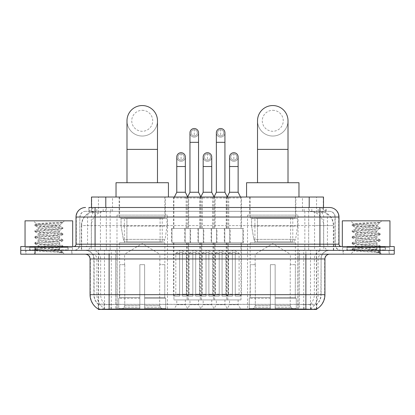 <?xml version="1.0" encoding="UTF-8"?>
<svg xmlns="http://www.w3.org/2000/svg" width="415" height="415" viewBox="0 0 415 415"><rect width="100%" height="100%" fill="white"/><g stroke="black" fill="none" stroke-linecap="round" stroke-linejoin="round"><path stroke-width="0.31" stroke-dasharray="2.08 1.56" d="M298.017 215.12L247.516 215.12L298.017 215.12L298.017 309.45L247.516 309.45L298.017 309.45M247.516 215.12L247.516 309.45M167.484 215.12L116.983 215.12L167.484 215.12L167.484 309.45L116.983 309.45L167.484 309.45M116.983 215.12L116.983 309.45M176.774 299.921L185.349 299.921L176.774 299.921L176.774 304.688L185.349 304.688L188.208 309.45L173.916 309.45L188.208 309.45M185.349 299.921L185.349 304.688L176.774 304.688L173.916 309.45M203.163 299.921L211.738 299.921L203.163 299.921L203.163 304.688L211.738 304.688L214.597 309.45L200.305 309.45L214.597 309.45M211.738 299.921L211.738 304.688L203.163 304.688L200.305 309.45M229.557 299.921L238.132 299.921L229.557 299.921L229.557 304.688L238.132 304.688L240.991 309.45L226.699 309.45L240.991 309.45M238.132 299.921L238.132 304.688L229.557 304.688L226.699 309.45M189.966 299.921L198.541 299.921L189.966 299.921L189.966 304.688L198.541 304.688L201.4 309.45L187.108 309.45L201.4 309.45M198.541 299.921L198.541 304.688L189.966 304.688L187.108 309.45M216.36 299.921L224.935 299.921L216.36 299.921L216.36 304.688L224.935 304.688L227.794 309.45L213.502 309.45L227.794 309.45M224.935 299.921L224.935 304.688L216.36 304.688L213.502 309.45M241.468 197.021L226.222 197.021L241.468 197.021L241.468 228.463L226.222 228.463L241.468 228.463M226.222 197.021L226.222 228.463M215.074 197.021L199.828 197.021L215.074 197.021L215.074 228.463L199.828 228.463L215.074 228.463M199.828 197.021L199.828 228.463M188.68 197.021L173.439 197.021L188.68 197.021L188.68 228.463L173.439 228.463L188.68 228.463M173.439 197.021L173.439 228.463M228.758 197.021L212.542 197.021L228.758 197.021L228.758 228.463L212.542 228.463L228.758 228.463M212.542 197.021L212.542 228.463M202.364 197.021L186.148 197.021L202.364 197.021L202.364 228.463L186.148 228.463L202.364 228.463M186.148 197.021L186.148 228.463M190.589 228.463L171.53 228.463L190.589 228.463L190.589 242.754L171.53 242.754L190.589 242.754M171.53 228.463L171.53 242.754M216.983 228.463L197.924 228.463L216.983 228.463L216.983 242.754L197.924 242.754L216.983 242.754M197.924 228.463L197.924 242.754M243.372 228.463L224.318 228.463L243.372 228.463L243.372 242.754L224.318 242.754L243.372 242.754M224.318 228.463L224.318 242.754M203.786 228.463L184.727 228.463L203.786 228.463L203.786 242.754L184.727 242.754L203.786 242.754M184.727 228.463L184.727 242.754M230.175 228.463L211.121 228.463L230.175 228.463L230.175 242.754L211.121 242.754L230.175 242.754M211.121 228.463L211.121 242.754M240.991 242.754L226.699 242.754L240.991 242.754L240.991 299.921L226.699 299.921L240.991 299.921M226.699 242.754L226.699 299.921M214.597 242.754L200.305 242.754L214.597 242.754L214.597 299.921L200.305 299.921L214.597 299.921M200.305 242.754L200.305 299.921M188.208 242.754L173.916 242.754L188.208 242.754L188.208 299.921L173.916 299.921L188.208 299.921M173.916 242.754L173.916 299.921M227.794 242.754L213.502 242.754L227.794 242.754L227.794 299.921L213.502 299.921L227.794 299.921M213.502 242.754L213.502 299.921M201.4 242.754L187.108 242.754L201.4 242.754L201.4 299.921L187.108 299.921L201.4 299.921M187.108 242.754L187.108 299.921M318.974 211.313L314.337 211.313L321.454 211.484C323.244 212.018 323.856 212.361 323.28 212.506L316.557 212.506L312.728 211.686L304.843 211.334L110.157 211.334L102.272 211.686L98.443 212.506L91.72 212.506L91.502 207.5M323.498 197.021L91.502 197.021M320.639 211.37A14.292 14.292 0 0 1 333.644 225.604L333.644 250.375L81.356 250.375L333.644 250.375M91.502 212.413L94.361 211.37L100.663 211.313L96.026 211.313M94.361 211.37A14.292 14.292 0 0 0 81.356 225.604L81.646 225.604L81.646 250.375M316.598 309.45L98.402 309.45M98.402 309.113L98.402 250.375L316.598 250.375L98.402 250.375M165.336 197.021L119.126 197.021L165.336 197.021L165.336 215.12L119.126 215.12L165.336 215.12M119.126 197.021L119.126 215.12M295.874 197.021L249.664 197.021L295.874 197.021L295.874 215.12L249.664 215.12L295.874 215.12M249.664 197.021L249.664 215.12M323.498 207.5L323.28 212.506L323.28 197.021M100.663 211.313L314.337 211.313M71.961 250.375L25.751 250.375L71.961 250.375L71.961 254.188L25.751 254.188L71.961 254.188M25.751 250.375L25.751 254.188M389.249 250.375L343.039 250.375L389.249 250.375L389.249 254.188L343.039 254.188L389.249 254.188M343.039 250.375L343.039 254.188M72.438 247.516L25.274 247.516L72.438 247.516L72.438 250.375L25.274 250.375L72.438 250.375M25.274 247.516L25.274 250.375M389.727 247.516L342.562 247.516L389.727 247.516L389.727 250.375L342.562 250.375L389.727 250.375M342.562 247.516L342.562 250.375M109.124 304.392L305.876 304.392C311.841 305.098 315.447 305.098 316.692 304.392A12.865 12.865 0 0 0 321.122 294.681L115.676 294.681L115.676 309.019C110.208 309.305 106.531 309.242 104.637 308.827L98.163 308.879L98.308 304.392C99.543 305.098 103.148 305.098 109.124 304.392L109.124 258.95L93.878 258.95L324.935 258.95M324.935 294.681L324.644 294.681A16.673 16.418 90 0 1 316.837 308.879L310.363 308.827C308.485 309.242 304.802 309.305 299.324 309.019L299.324 294.681L90.356 294.681A16.673 16.418 -90 0 0 98.163 308.879L98.308 309.066M316.837 308.879L316.837 304.117A12.865 12.668 90 0 0 320.888 294.681L321.122 258.95A8.575 8.575 0 0 1 329.697 250.375L85.303 250.375L329.697 250.375M98.308 304.392A12.865 12.865 0 0 1 93.878 294.681L93.878 258.95C93.37 253.741 90.511 250.883 85.303 250.375M305.876 254.188L85.303 254.188L305.876 254.188M346.847 250.375L385.436 250.375L346.847 250.375L346.847 247.516L385.436 247.516L346.847 247.516M385.436 250.375L385.436 247.516M29.564 250.375L68.153 250.375L29.564 250.375L29.564 247.516L68.153 247.516L29.564 247.516M68.153 250.375L68.153 247.516M379.958 254.188L20.75 254.188L20.75 250.375L394.25 250.375L394.25 254.188L379.958 254.188L379.958 250.375L394.25 250.375M299.324 309.019L115.676 309.019M316.837 304.117L310.363 304.039C308.485 304.651 304.807 304.745 299.324 304.32L115.676 304.32C110.203 304.745 106.525 304.651 104.637 304.039L98.163 304.117A12.865 12.668 -90 0 1 94.112 294.681L321.122 294.681L321.122 258.95L109.124 258.95L109.124 250.375M95.071 207.5L319.929 207.5M88.877 211.313L326.123 211.313L88.877 211.313L88.877 207.5L96.944 207.5A9.529 9.384 -90 0 0 87.56 217.029L87.56 244.181L76.012 244.181M329.458 211.313L85.542 211.313L329.458 211.313A5.717 5.717 0 0 1 335.175 217.029L335.175 244.181L87.56 244.181A2.381 2.345 90 0 1 85.215 246.567L341.369 246.567L85.215 246.567M76.012 217.029L335.175 217.029L79.825 217.029L79.825 244.181A6.194 6.194 0 0 1 73.631 250.375L341.369 250.375L73.631 250.375M385.198 246.567L347.085 246.567L385.198 246.567L385.198 250.375L347.085 250.375L385.198 250.375M347.085 246.567L347.085 250.375M67.915 246.567L29.802 246.567L67.915 246.567L67.915 250.375L29.802 250.375L67.915 250.375M29.802 246.567L29.802 250.375M35.042 254.188L35.042 250.375L20.75 250.375L20.75 246.567L394.25 246.567M35.042 246.567L35.042 250.375L379.958 250.375L379.958 246.567M326.123 211.313L326.123 207.5L89.095 207.5L89.095 211.313M308.677 207.5L308.677 217.029L338.697 217.029A9.529 9.384 90 0 0 329.313 207.5L96.944 207.5M25.989 250.375L71.728 250.375L25.989 250.375L25.989 254.188L71.728 254.188L25.989 254.188M71.728 250.375L71.728 254.188M68.392 250.375L29.325 250.375L68.392 250.375A0.477 0.477 0 0 1 67.915 249.897L29.802 249.897L67.915 249.897L67.915 247.039A0.477 0.477 0 0 1 68.392 246.567L29.325 246.567L68.392 246.567M29.325 250.375A0.477 0.477 0 0 0 29.802 249.897L29.802 247.039A0.477 0.477 0 0 0 29.325 246.567M72.677 246.567L25.04 246.567L72.677 246.567M55.911 249.425C49.302 249.903 36.582 250.38 36.702 250.81C35.493 251.49 62.442 252.107 62.878 252.699L55.88 251.739L41.837 250.733L34.819 249.726L36.696 249.218L55.88 247.708L62.81 246.801L59.625 248.59L59.625 249.425L55.911 249.425L59.625 248.59C60.284 247.584 37.433 246.572 38.092 245.566C37.433 244.56 60.284 243.548 59.625 242.542C60.284 241.535 37.433 240.524 38.092 239.512C37.433 238.506 60.284 237.494 59.625 236.488C60.284 235.481 37.433 234.47 38.092 233.463C37.433 232.457 60.284 231.446 59.625 230.439L59.625 231.954C60.284 230.942 37.433 229.931 38.092 228.924C37.433 227.918 60.284 226.906 59.625 225.9L59.086 225.604C56.16 224.972 35.98 224.411 36.364 223.872L33.325 220.837L64.387 220.837L33.325 220.837M62.878 252.699L59.376 252.699L62.81 251.889L55.88 250.987L36.696 249.472L34.819 248.969L41.837 247.957L61.021 246.448L62.898 245.945L55.88 244.933L36.696 243.423L34.819 242.915L41.837 241.909L61.021 240.399L62.898 239.891L55.88 238.884L36.696 237.37L34.819 236.866L41.837 235.86L61.021 234.345L62.898 233.842L55.88 232.836L36.696 231.321L34.819 230.818L41.837 229.806L61.021 228.297L62.898 227.794L55.88 226.782L36.696 225.272L34.819 224.769L36.364 223.872C35.218 223.327 53.602 222.808 60.398 222.331L62.898 222.331L64.387 220.837M62.898 222.497L62.66 222.331L62.146 222.985L62.898 222.497L62.66 222.331M59.625 225.604L62.499 222.731C61.301 223.597 57.815 224.551 52.036 225.604L59.625 225.604L59.625 225.9L59.086 225.604L59.625 225.604M62.81 246.801L61.021 246.194L41.837 244.684L34.819 243.672L36.696 243.169L55.88 241.66L62.898 240.648L61.021 240.145L41.837 238.63L34.907 237.728L36.696 237.121L55.88 235.606L62.81 234.698L59.625 236.488L59.625 238.003C60.284 236.996 37.433 235.985 38.092 234.978C37.433 233.972 60.284 232.96 59.625 231.954L62.81 233.738M62.81 234.698L61.021 234.096L41.837 232.582L34.819 231.575L36.696 231.067L55.88 229.557L62.81 228.649L59.625 230.439C60.284 229.433 37.433 228.421 38.092 227.415L38.092 228.924L34.907 230.714M62.81 228.649L61.021 228.043L41.837 226.533L34.907 225.625L38.092 227.415C39.275 226.823 43.923 226.222 52.036 225.604M62.81 240.752L59.625 242.542L59.625 244.051C60.284 243.045 37.433 242.033 38.092 241.027C37.433 240.02 60.284 239.009 59.625 238.003L62.81 239.792M34.907 231.674L38.211 233.598L38.092 234.978L34.907 236.763M59.376 252.699C61.13 252.144 61.752 251.589 61.233 251.028L57.109 249.425C51.393 248.668 37.532 247.854 38.092 247.075C37.433 246.069 60.284 245.058 59.625 244.051L62.81 245.841M34.907 237.728L38.211 239.652L38.092 241.027L34.907 242.817M57.109 249.425L59.625 249.425L60.839 250.748L62.81 251.889M34.907 243.776L38.211 245.701L38.092 247.075L34.907 248.865M62.898 251.993L62.898 252.699L64.387 254.188L33.325 254.188L64.387 254.188M34.907 249.825L36.733 250.888L33.325 254.188M25.04 220.837L72.677 220.837M34.907 224.665L41.837 223.758L60.398 222.331M34.907 225.625L36.696 225.018L55.88 223.509L62.81 222.601M343.272 250.375L389.011 250.375L343.272 250.375L343.272 254.188L389.011 254.188L343.272 254.188M389.011 250.375L389.011 254.188M385.675 250.375L346.608 250.375L385.675 250.375A0.477 0.477 0 0 1 385.198 249.897L347.085 249.897L385.198 249.897L385.198 247.039A0.477 0.477 0 0 1 385.675 246.567L346.608 246.567L385.675 246.567M346.608 250.375A0.477 0.477 0 0 0 347.085 249.897L347.085 247.039A0.477 0.477 0 0 0 346.608 246.567M389.96 246.567L342.323 246.567L389.96 246.567M373.194 249.425C366.59 249.903 353.865 250.38 353.985 250.81C352.776 251.49 379.725 252.107 380.161 252.699L373.163 251.739L359.12 250.733L352.102 249.726L353.979 249.218L373.163 247.708L380.093 246.801L376.908 248.59L376.908 249.425L373.194 249.425L376.908 248.59C377.567 247.584 354.716 246.572 355.375 245.566C354.716 244.56 377.567 243.548 376.908 242.542C377.567 241.535 354.716 240.524 355.375 239.512C354.716 238.506 377.567 237.494 376.908 236.488C377.567 235.481 354.716 234.47 355.375 233.463C354.716 232.457 377.567 231.446 376.908 230.439L376.908 231.954C377.567 230.942 354.716 229.931 355.375 228.924C354.716 227.918 377.567 226.906 376.908 225.9L376.369 225.604C373.443 224.972 353.264 224.411 353.647 223.872L350.613 220.837L381.675 220.837L350.613 220.837M380.161 252.699L376.659 252.699L380.093 251.889L373.163 250.987L353.979 249.472L352.102 248.969L359.12 247.957L378.304 246.448L380.182 245.945L373.163 244.933L353.979 243.423L352.102 242.915L359.12 241.909L378.304 240.399L380.182 239.891L373.163 238.884L353.979 237.37L352.102 236.866L359.12 235.86L378.304 234.345L380.182 233.842L373.163 232.836L353.979 231.321L352.102 230.818L359.12 229.806L378.304 228.297L380.182 227.794L373.163 226.782L353.979 225.272L352.102 224.769L353.647 223.872C352.501 223.327 370.886 222.808 377.686 222.331L380.182 222.331L381.675 220.837M380.182 222.497L379.943 222.331L379.435 222.985L380.182 222.497L379.943 222.331M376.908 225.604L379.782 222.731C378.584 223.597 375.098 224.551 369.319 225.604L376.908 225.604L376.908 225.9L376.369 225.604L376.908 225.604M380.093 246.801L378.304 246.194L359.12 244.684L352.102 243.672L353.979 243.169L373.163 241.66L380.182 240.648L378.304 240.145L359.12 238.63L352.19 237.728L353.979 237.121L373.163 235.606L380.093 234.698L376.908 236.488L376.908 238.003C377.567 236.996 354.716 235.985 355.375 234.978C354.716 233.972 377.567 232.96 376.908 231.954L380.093 233.738M380.093 234.698L378.304 234.096L359.12 232.582L352.102 231.575L353.979 231.067L373.163 229.557L380.093 228.649L376.908 230.439C377.567 229.433 354.716 228.421 355.375 227.415L355.375 228.924L352.19 230.714M380.093 228.649L378.304 228.043L359.12 226.533L352.19 225.625L355.375 227.415C356.563 226.823 361.211 226.222 369.319 225.604M380.093 240.752L376.908 242.542L376.908 244.051C377.567 243.045 354.716 242.033 355.375 241.027C354.716 240.02 377.567 239.009 376.908 238.003L380.093 239.792M352.19 231.674L355.494 233.598L355.375 234.978L352.19 236.763M376.659 252.699C378.418 252.144 379.035 251.589 378.516 251.028L374.392 249.425C368.676 248.668 354.815 247.854 355.375 247.075C354.716 246.069 377.567 245.058 376.908 244.051L380.093 245.841M352.19 237.728L355.494 239.652L355.375 241.027L352.19 242.817M374.392 249.425L376.908 249.425L378.127 250.748L380.093 251.889M352.19 243.776L355.494 245.701L355.375 247.075L352.19 248.865M380.182 251.993L380.182 252.699L381.675 254.188L350.613 254.188L381.675 254.188M352.19 249.825L354.016 250.888L350.613 254.188M342.323 220.837L389.96 220.837M352.19 224.665L359.12 223.758L377.686 222.331M352.19 225.625L353.979 225.018L373.163 223.509L380.093 222.601M142.231 136.037A15.246 15.246 0 0 0 157.477 120.796A15.246 15.246 0 0 1 142.231 136.037A15.246 15.246 0 0 0 157.477 120.796A15.246 15.246 0 0 0 142.231 105.55A15.246 15.246 0 0 0 126.99 120.796A15.246 15.246 0 0 0 142.231 136.037A15.246 15.246 0 0 1 126.99 120.796M142.231 110.312A10.479 10.479 0 0 1 152.715 120.796A10.479 10.479 0 0 1 142.231 131.275A10.479 10.479 0 0 1 131.752 120.796A10.479 10.479 0 0 1 142.231 110.312M126.99 182.725L157.477 182.725L126.99 182.725M124.604 264.666L124.604 254.188L159.858 254.188L142.231 243.595L124.604 254.188L159.858 254.188L159.858 264.666M159.697 305.606L159.697 264.666L159.697 305.606L160.403 307.292L162.581 309.45L144.617 309.45L164.786 309.45L144.617 309.45L144.617 308.495L165.741 308.495L144.617 308.495L144.617 298.302L165.741 298.302L144.617 298.302L144.617 297.539L164.978 297.539L144.617 297.539L144.617 309.45L164.786 309.45L165.741 308.495L165.741 298.302L164.734 297.539L164.864 264.666L164.734 297.539L165.741 298.302L165.741 308.495L164.786 309.45L162.581 309.45L160.403 307.292L159.697 305.606L144.617 305.606L144.617 309.45L144.617 264.666L144.617 305.606L159.697 305.606M139.85 264.666L144.617 264.666L139.85 264.666L139.85 297.539L119.728 297.539L139.85 297.539L139.85 264.666L139.85 305.606L139.85 264.666L144.617 264.666L144.617 297.539L144.617 264.666L139.85 264.666M124.77 264.666L124.77 305.606L124.064 307.292L121.886 309.45L139.85 309.45L139.85 305.606L139.85 309.45L119.681 309.45L139.85 309.45L139.85 308.495L139.85 309.45L119.681 309.45L118.721 308.495L139.85 308.495L118.721 308.495L118.721 298.302L139.85 298.302L139.85 308.495L139.85 298.302L118.721 298.302L119.489 297.539L139.85 297.539L139.85 298.302L139.85 297.539L119.489 297.539L119.728 264.666L119.728 297.539L118.721 298.302L118.721 308.495L119.681 309.45L121.886 309.45L124.064 307.292L124.77 305.606L124.77 264.666L119.603 264.666L124.77 264.666M119.603 242.754L164.864 242.754L119.603 242.754L119.603 264.666M164.864 242.754L164.864 264.666M124.365 217.979L160.097 217.979L124.365 217.979L124.365 242.754L160.097 242.754L124.365 242.754M160.097 217.979L160.097 242.754M119.603 197.021L164.864 197.021L119.603 197.021L119.603 217.979L164.864 217.979L119.603 217.979M164.864 197.021L164.864 217.979M168.433 197.021L116.029 197.021L168.433 197.021M116.029 182.725L168.433 182.725M164.734 264.666L159.697 264.666L164.734 264.666M167.006 218.456L121.061 218.456L167.006 218.456L167.006 226.082L121.061 226.082L121.061 218.456L121.061 226.082L123.359 239.356C123.924 240.991 125.107 241.805 126.902 241.8L162.244 241.8L126.907 241.8L126.907 218.456L126.902 241.8C125.112 241.81 123.929 240.996 123.359 239.356L121.061 226.082L167.006 226.082L165.077 239.356L123.359 239.356L165.077 239.356C163.842 241.416 162.903 242.23 162.244 241.8L162.244 218.456L126.907 218.456L162.244 218.456M272.769 136.037A15.246 15.246 0 0 0 288.01 120.796A15.246 15.246 0 0 1 272.769 136.037A15.246 15.246 0 0 0 288.01 120.796A15.246 15.246 0 0 0 272.769 105.55A15.246 15.246 0 0 0 257.523 120.796A15.246 15.246 0 0 0 272.769 136.037A15.246 15.246 0 0 1 257.523 120.796M272.769 110.312A10.479 10.479 0 0 1 283.248 120.796A10.479 10.479 0 0 1 272.769 131.275A10.479 10.479 0 0 1 262.285 120.796A10.479 10.479 0 0 1 272.769 110.312M257.523 182.725L288.01 182.725L257.523 182.725M255.142 264.666L255.142 254.188L290.396 254.188L272.769 243.595L255.142 254.188L290.396 254.188L290.396 264.666M290.23 305.606L290.23 264.666L290.23 305.606L290.936 307.292L293.115 309.45L275.15 309.45L295.319 309.45L275.15 309.45L275.15 308.495L296.279 308.495L275.15 308.495L275.15 298.302L296.279 298.302L275.15 298.302L275.15 297.539L295.511 297.539L275.15 297.539L275.15 309.45L295.319 309.45L296.279 308.495L296.279 298.302L295.273 297.539L295.397 264.666L295.273 297.539L296.279 298.302L296.279 308.495L295.319 309.45L293.115 309.45L290.936 307.292L290.23 305.606L275.15 305.606L275.15 309.45L275.15 264.666L275.15 305.606L290.23 305.606M270.383 264.666L275.15 264.666L270.383 264.666L270.383 297.539L250.266 297.539L270.383 297.539L270.383 264.666L270.383 305.606L270.383 264.666L275.15 264.666L275.15 297.539L275.15 264.666L270.383 264.666M255.303 264.666L255.303 305.606L254.597 307.292L252.419 309.45L270.383 309.45L270.383 305.606L270.383 309.45L250.214 309.45L270.383 309.45L270.383 308.495L270.383 309.45L250.214 309.45L249.259 308.495L270.383 308.495L249.259 308.495L249.259 298.302L270.383 298.302L270.383 308.495L270.383 298.302L249.259 298.302L250.022 297.539L270.383 297.539L270.383 298.302L270.383 297.539L250.022 297.539L250.266 264.666L250.266 297.539L249.259 298.302L249.259 308.495L250.214 309.45L252.419 309.45L254.597 307.292L255.303 305.606L255.303 264.666L250.136 264.666L255.303 264.666M250.136 242.754L295.397 242.754L250.136 242.754L250.136 264.666M295.397 242.754L295.397 264.666M254.903 217.979L290.635 217.979L254.903 217.979L254.903 242.754L290.635 242.754L254.903 242.754M290.635 217.979L290.635 242.754M250.136 197.021L295.397 197.021L250.136 197.021L250.136 217.979L295.397 217.979L250.136 217.979M295.397 197.021L295.397 217.979M298.971 197.021L246.567 197.021L298.971 197.021M246.567 182.725L298.971 182.725M295.273 264.666L290.23 264.666L295.273 264.666M297.539 218.456L251.594 218.456L297.539 218.456L297.539 226.082L251.594 226.082L251.594 218.456L251.594 226.082L253.892 239.356C254.457 240.991 255.64 241.805 257.44 241.8L292.777 241.8L257.44 241.8L257.44 218.456L257.44 241.8C255.645 241.81 254.462 240.996 253.892 239.356L251.594 226.082L297.539 226.082L295.61 239.356L253.892 239.356L295.61 239.356C294.38 241.416 293.436 242.23 292.783 241.8L292.777 218.456L257.44 218.456L292.777 218.456M194.256 135.897A3.097 3.097 0 0 1 191.159 132.8A3.097 3.097 0 0 1 194.256 129.703A3.097 3.097 0 0 1 197.353 132.8A3.097 3.097 0 0 1 194.256 135.897A3.097 3.097 0 0 1 191.159 132.8A3.097 3.097 0 0 1 194.256 129.703A3.097 3.097 0 0 1 197.353 132.8A3.097 3.097 0 0 1 194.256 135.897L194.256 129.703A3.097 3.097 0 0 1 197.353 132.8A3.097 3.097 0 0 1 194.256 135.897M201.877 242.754L186.636 242.754L201.877 242.754L201.877 296.113L195.683 296.113L195.683 252.284L192.825 252.284L192.825 296.113L186.636 296.113L192.825 296.113L187.108 296.113L192.825 296.113L192.825 294.204L189.017 294.204L189.017 253.233L192.825 253.233L192.825 252.284L195.683 252.284L195.683 253.233L195.683 252.284L192.825 252.284L192.825 296.113L192.825 252.284L195.683 252.284L195.683 296.113L195.683 253.233L199.496 253.233L195.683 253.233L195.683 296.113L201.877 296.113M186.636 242.754L186.636 296.113M201.4 296.113L195.683 296.113L201.4 296.113L199.496 294.204L195.683 294.204L199.496 294.204L199.496 253.233L194.256 250.084L189.017 253.233L192.825 253.233L192.825 294.204L189.017 294.204L187.108 296.113M187.585 197.021L187.108 197.971L201.4 197.971L201.4 228.463L187.108 228.463L201.4 228.463M200.927 197.021L201.4 197.971L187.108 197.971L187.108 228.463M198.541 132.8A4.29 4.29 0 0 1 193.987 137.08A4.29 4.29 0 0 1 189.966 132.8A4.29 4.29 0 0 1 194.256 128.51A4.29 4.29 0 0 1 198.541 132.8A4.29 4.29 0 0 1 194.256 137.09A4.29 4.29 0 0 1 189.966 132.8M185.204 242.754L203.309 242.754L185.204 242.754L185.204 228.463L185.204 242.754M203.309 228.463L185.204 228.463L203.309 228.463L203.309 242.754L203.309 228.463M198.541 192.254L189.966 192.254M220.65 135.897A3.097 3.097 0 0 1 217.553 132.8A3.097 3.097 0 0 1 220.65 129.703A3.097 3.097 0 0 1 223.747 132.8A3.097 3.097 0 0 1 220.65 135.897A3.097 3.097 0 0 1 217.553 132.8A3.097 3.097 0 0 1 220.65 129.703A3.097 3.097 0 0 1 223.747 132.8A3.097 3.097 0 0 1 220.65 135.897L220.65 129.703A3.097 3.097 0 0 1 223.747 132.8A3.097 3.097 0 0 1 220.65 135.897M228.271 242.754L213.025 242.754L228.271 242.754L228.271 296.113L222.077 296.113L222.077 252.284L219.219 252.284L219.219 296.113L213.025 296.113L219.219 296.113L213.502 296.113L219.219 296.113L219.219 294.204L215.406 294.204L215.406 253.233L219.219 253.233L219.219 252.284L222.077 252.284L222.077 253.233L222.077 252.284L219.219 252.284L219.219 296.113L219.219 252.284L222.077 252.284L222.077 296.113L222.077 253.233L225.89 253.233L222.077 253.233L222.077 296.113L228.271 296.113M213.025 242.754L213.025 296.113M227.794 296.113L222.077 296.113L227.794 296.113L225.89 294.204L222.077 294.204L225.89 294.204L225.89 253.233L220.65 250.084L215.406 253.233L219.219 253.233L219.219 294.204L215.406 294.204L213.502 296.113M213.979 197.021L213.502 197.971L227.794 197.971L227.794 228.463L213.502 228.463L227.794 228.463M227.316 197.021L227.794 197.971L213.502 197.971L213.502 228.463M224.935 132.8A4.29 4.29 0 0 1 220.381 137.08A4.29 4.29 0 0 1 216.36 132.8A4.29 4.29 0 0 1 220.65 128.51A4.29 4.29 0 0 1 224.935 132.8A4.29 4.29 0 0 1 220.65 137.09A4.29 4.29 0 0 1 216.36 132.8M211.598 242.754L229.703 242.754L211.598 242.754L211.598 228.463L211.598 242.754M229.703 228.463L211.598 228.463L229.703 228.463L229.703 242.754L229.703 228.463M224.935 192.254L216.36 192.254M181.059 160.097A3.097 3.097 0 0 1 177.962 157A3.097 3.097 0 0 1 181.059 153.903A3.097 3.097 0 0 1 184.156 157A3.097 3.097 0 0 1 181.059 160.097A3.097 3.097 0 0 1 177.962 157A3.097 3.097 0 0 1 181.059 153.903A3.097 3.097 0 0 1 184.156 157A3.097 3.097 0 0 1 181.059 160.097L181.059 153.903A3.097 3.097 0 0 1 184.156 157A3.097 3.097 0 0 1 181.059 160.097M188.68 242.754L173.439 242.754L188.68 242.754L188.68 296.113L182.491 296.113L182.491 252.284L179.633 252.284L179.633 296.113L173.439 296.113L179.633 296.113L173.916 296.113L179.633 296.113L179.633 294.204L175.82 294.204L175.82 253.233L179.633 253.233L179.633 252.284L182.491 252.284L182.491 253.233L182.491 252.284L179.633 252.284L179.633 296.113L179.633 252.284L182.491 252.284L182.491 296.113L182.491 253.233L186.299 253.233L182.491 253.233L182.491 296.113L188.68 296.113M173.439 242.754L173.439 296.113M188.208 296.113L182.491 296.113L188.208 296.113L186.299 294.204L182.491 294.204L186.299 294.204L186.299 253.233L181.059 250.084L175.82 253.233L179.633 253.233L179.633 294.204L175.82 294.204L173.916 296.113M174.388 197.021L173.916 197.971L188.208 197.971L188.208 228.463L173.916 228.463L188.208 228.463M187.658 196.876L188.208 197.971L173.916 197.971L173.916 228.463M181.059 161.29A4.29 4.29 0 0 0 185.349 157A4.29 4.29 0 0 1 180.79 161.279A4.29 4.29 0 0 1 176.774 157A4.29 4.29 0 0 1 181.059 152.715A4.29 4.29 0 0 1 185.349 157A4.29 4.29 0 0 1 181.059 161.29A4.29 4.29 0 0 1 176.774 157M172.007 242.754L190.112 242.754L172.007 242.754L172.007 228.463L172.007 242.754M190.112 228.463L172.007 228.463L190.112 228.463L190.112 242.754L190.112 228.463M185.349 192.254L176.774 192.254M207.453 160.097A3.097 3.097 0 0 1 204.356 157A3.097 3.097 0 0 1 207.453 153.903A3.097 3.097 0 0 1 210.55 157A3.097 3.097 0 0 1 207.453 160.097A3.097 3.097 0 0 1 204.356 157A3.097 3.097 0 0 1 207.453 153.903A3.097 3.097 0 0 1 210.55 157A3.097 3.097 0 0 1 207.453 160.097L207.453 153.903A3.097 3.097 0 0 1 210.55 157A3.097 3.097 0 0 1 207.453 160.097M215.074 242.754L199.828 242.754L215.074 242.754L215.074 296.113L208.88 296.113L208.88 252.284L206.022 252.284L206.022 296.113L199.828 296.113L206.022 296.113L200.305 296.113L206.022 296.113L206.022 294.204L202.214 294.204L202.214 253.233L206.022 253.233L206.022 252.284L208.88 252.284L208.88 253.233L208.88 252.284L206.022 252.284L206.022 296.113L206.022 252.284L208.88 252.284L208.88 296.113L208.88 253.233L212.693 253.233L208.88 253.233L208.88 296.113L215.074 296.113M199.828 242.754L199.828 296.113M214.597 296.113L208.88 296.113L214.597 296.113L212.693 294.204L208.88 294.204L212.693 294.204L212.693 253.233L207.453 250.084L202.214 253.233L206.022 253.233L206.022 294.204L202.214 294.204L200.305 296.113M200.855 196.876L200.305 197.971L214.597 197.971L214.597 228.463L200.305 228.463L214.597 228.463M214.052 196.876L214.597 197.971L200.305 197.971L200.305 228.463M207.453 161.29A4.29 4.29 0 0 0 211.738 157A4.29 4.29 0 0 1 207.184 161.279A4.29 4.29 0 0 1 203.163 157A4.29 4.29 0 0 1 207.453 152.715A4.29 4.29 0 0 1 211.738 157A4.29 4.29 0 0 1 207.453 161.29A4.29 4.29 0 0 1 203.163 157M198.401 242.754L216.506 242.754L198.401 242.754L198.401 228.463L198.401 242.754M216.506 228.463L198.401 228.463L216.506 228.463L216.506 242.754L216.506 228.463M211.738 192.254L203.163 192.254M233.847 160.097A3.097 3.097 0 0 1 230.75 157A3.097 3.097 0 0 1 233.847 153.903A3.097 3.097 0 0 1 236.944 157A3.097 3.097 0 0 1 233.847 160.097A3.097 3.097 0 0 1 230.75 157A3.097 3.097 0 0 1 233.847 153.903A3.097 3.097 0 0 1 236.944 157A3.097 3.097 0 0 1 233.847 160.097L233.847 153.903A3.097 3.097 0 0 1 236.944 157A3.097 3.097 0 0 1 233.847 160.097M241.468 242.754L226.222 242.754L241.468 242.754L241.468 296.113L235.274 296.113L235.274 252.284L232.416 252.284L232.416 296.113L226.222 296.113L232.416 296.113L226.699 296.113L232.416 296.113L232.416 294.204L228.603 294.204L228.603 253.233L232.416 253.233L232.416 252.284L235.274 252.284L235.274 253.233L235.274 252.284L232.416 252.284L232.416 296.113L232.416 252.284L235.274 252.284L235.274 296.113L235.274 253.233L239.087 253.233L235.274 253.233L235.274 296.113L241.468 296.113M226.222 242.754L226.222 296.113M240.991 296.113L235.274 296.113L240.991 296.113L239.087 294.204L235.274 294.204L239.087 294.204L239.087 253.233L233.847 250.084L228.603 253.233L232.416 253.233L232.416 294.204L228.603 294.204L226.699 296.113M227.249 196.876L226.699 197.971L240.991 197.971L240.991 228.463L226.699 228.463L240.991 228.463M240.513 197.021L240.991 197.971L226.699 197.971L226.699 228.463M233.847 161.29A4.29 4.29 0 0 0 238.132 157A4.29 4.29 0 0 1 233.578 161.279A4.29 4.29 0 0 1 229.557 157A4.29 4.29 0 0 1 233.847 152.715A4.29 4.29 0 0 1 238.132 157A4.29 4.29 0 0 1 233.847 161.29A4.29 4.29 0 0 1 229.557 157M224.795 242.754L242.894 242.754L224.795 242.754L224.795 228.463L224.795 242.754M242.894 228.463L224.795 228.463L242.894 228.463L242.894 242.754L242.894 228.463M238.132 192.254L229.557 192.254M126.902 241.8L162.244 241.8L126.902 241.8M91.72 212.506L91.72 197.021M93.546 211.484A14.292 14.074 -90 0 0 81.646 225.604L333.644 225.604L314.586 225.604L314.586 250.375M333.354 250.375L333.354 225.604A14.292 14.074 90 0 0 321.454 211.484M100.414 211.313L100.414 225.604L81.356 225.604L81.356 250.375M98.599 309.45L98.599 250.375M304.843 211.334L304.843 250.375M312.728 211.686A14.292 14.074 90 0 1 323.607 225.604L323.607 250.375M110.157 211.334L110.157 250.375M102.272 211.686A14.292 14.074 -90 0 0 91.393 225.604L91.393 250.375M314.586 211.313L314.586 225.604L100.414 225.604L100.414 250.375M117.149 309.45L117.149 250.375M104.481 309.45L104.481 250.375M297.851 309.45L297.851 250.375M310.519 309.45L310.519 250.375M316.401 309.45L316.401 250.375M303.733 308.983L303.733 250.375M111.267 308.983L111.267 250.375M105.794 211.344L105.794 207.5M98.443 212.506L98.443 197.021M112.517 211.344L112.517 197.021M302.483 211.344L302.483 197.021M316.557 212.506L316.557 197.021M309.206 211.344L309.206 207.5M111.028 308.983L111.028 304.268M310.363 308.827A16.673 16.418 90 0 0 318.092 294.681L299.324 294.681L299.324 258.95L320.888 258.95A8.575 8.445 -90 0 1 329.334 250.375M90.065 258.95L90.356 258.95L90.356 294.681L90.065 294.681M85.666 254.188A4.762 4.689 90 0 1 90.356 258.95L96.908 258.95L96.908 294.681A16.673 16.418 -90 0 0 104.637 308.827M329.334 254.188A4.762 4.689 -90 0 0 324.644 258.95L324.644 294.681L318.092 294.681L318.092 258.95A4.762 4.689 -90 0 1 322.782 254.188M104.637 304.039A12.865 12.668 -90 0 1 100.663 294.681L115.676 294.681L115.676 304.32M299.324 304.32L299.324 254.188M310.363 304.039A12.865 12.668 90 0 0 314.337 294.681L314.337 258.95A8.575 8.445 -90 0 1 322.782 250.375M92.218 250.375A8.575 8.445 90 0 1 100.663 258.95L100.663 294.681L94.112 294.681L94.112 258.95A8.575 8.445 90 0 0 85.666 250.375M305.876 304.392L305.876 250.375M92.218 254.188A4.762 4.689 90 0 1 96.908 258.95L115.676 258.95L115.676 294.681L115.676 254.188M115.676 250.375L115.676 258.95L299.324 258.95L299.324 250.375M298.089 308.983L298.089 304.268M116.911 308.983L116.911 304.268M310.757 308.76L310.757 303.936M316.64 308.76L316.64 303.936M104.243 308.76L104.243 303.936M98.36 308.76L98.36 303.936M303.972 308.983L303.972 304.268M103.169 211.313L103.169 207.5M85.542 211.313C83.052 211.427 81.283 212.615 80.24 214.882L79.825 217.029L79.825 244.181L319.929 244.181L319.929 211.313M106.323 207.5L106.323 244.181L80.053 244.181A6.194 6.101 90 0 1 73.958 250.375M319.929 250.375L319.929 244.181L335.175 244.181C335.543 247.947 337.608 250.012 341.369 250.375M338.988 244.181L338.697 244.181L338.697 217.029L338.988 217.029M85.687 207.5A9.529 9.384 -90 0 0 76.303 217.029L76.303 244.181A2.381 2.345 90 0 1 73.958 246.567M318.056 207.5A9.529 9.384 90 0 1 327.44 217.029L327.44 244.181L308.677 244.181L308.677 246.567M341.042 246.567A2.381 2.345 -90 0 1 338.697 244.181L327.44 244.181A2.381 2.345 -90 0 0 329.785 246.567M85.687 211.313A5.717 5.628 -90 0 0 80.053 217.029L308.677 217.029L308.677 244.181L106.323 244.181L106.323 246.567M106.323 211.313L106.323 250.375M96.944 211.313A5.717 5.628 -90 0 0 91.31 217.029L91.31 244.181A6.194 6.101 90 0 1 85.215 250.375M95.071 211.313L95.071 250.375M329.313 211.313A5.717 5.628 90 0 1 334.947 217.029L334.947 244.181A6.194 6.101 -90 0 0 341.042 250.375M318.056 211.313A5.717 5.628 90 0 1 323.69 217.029L323.69 244.181A6.194 6.101 -90 0 0 329.785 250.375M308.677 211.313L308.677 250.375M96.825 211.313L96.825 207.5M110.898 211.313L110.898 207.5M304.102 211.313L304.102 207.5M318.175 211.313L318.175 207.5M325.905 211.313L325.905 207.5M311.831 211.313L311.831 207.5M67.915 247.039L29.802 247.039L67.915 247.039M385.198 247.039L347.085 247.039L385.198 247.039M157.477 149.379L126.99 149.379M124.77 305.606L139.85 305.606L124.77 305.606M160.403 307.292L144.617 307.292L160.403 307.292M124.064 307.292L139.85 307.292L124.064 307.292M288.01 149.379L257.523 149.379M255.303 305.606L270.383 305.606L255.303 305.606M290.936 307.292L275.15 307.292L290.936 307.292M254.597 307.292L270.383 307.292L254.597 307.292M198.541 142.329L189.966 142.329M224.935 142.329L216.36 142.329M185.349 166.529L176.774 166.529M211.738 166.529L203.163 166.529M238.132 166.529L229.557 166.529M316.598 309.113L316.598 250.375M34.819 248.969L34.819 249.726M62.898 245.945L62.898 246.697M34.819 242.915L34.819 243.672M62.898 239.891L62.898 240.648M34.819 236.866L34.819 237.624M62.898 233.842L62.898 234.6M34.819 230.818L34.819 231.575M62.898 227.794L62.898 228.546M34.819 224.769L34.819 225.521M59.506 225.765L62.81 227.69M352.102 248.969L352.102 249.726M380.182 245.945L380.182 246.697M352.102 242.915L352.102 243.672M380.182 239.891L380.182 240.648M352.102 236.866L352.102 237.624M380.182 233.842L380.182 234.6M352.102 230.818L352.102 231.575M380.182 227.794L380.182 228.546M352.102 224.769L352.102 225.521M376.789 225.765L380.093 227.69"/><path stroke-width="0.62" d="M91.502 207.5L91.502 197.021L323.498 197.021L323.498 207.5M316.598 309.113L316.598 309.45L98.402 309.45L98.402 309.113M90.065 294.681L109.124 294.681L109.124 258.95L90.065 258.95L90.065 294.681A16.673 16.673 0 0 0 98.308 309.066C99.543 309.543 103.148 309.543 109.124 309.066L305.876 309.066C311.847 309.543 315.452 309.543 316.692 309.066A16.673 16.673 0 0 0 324.935 294.681L324.935 258.95A4.762 4.762 0 0 1 329.697 254.188M35.042 246.567L394.25 246.567L394.25 250.375L20.75 250.375L20.75 254.188L35.042 254.188L35.042 250.375L20.75 250.375L20.75 246.567L35.042 246.567L35.042 250.375L394.25 250.375L394.25 254.188L35.042 254.188M89.095 207.5L326.123 207.5M88.877 207.5L95.071 207.5L95.071 217.029L76.012 217.029L76.012 244.181A2.381 2.381 0 0 1 73.631 246.567M85.542 207.5A9.529 9.529 0 0 0 76.012 217.029M329.458 207.5A9.529 9.529 0 0 1 338.988 217.029L319.929 217.029L319.929 207.5L329.313 207.5M338.988 217.029L338.988 244.181C339.128 245.628 339.921 246.422 341.369 246.567M394.25 246.567L394.25 250.375M72.677 246.567L72.677 220.837L25.04 220.837L25.04 246.567M389.96 246.567L389.96 220.837L342.323 220.837L342.323 246.567M126.99 182.725L126.99 120.796A15.246 15.246 0 0 1 142.231 105.55A15.246 15.246 0 0 1 157.477 120.796A15.246 15.246 0 0 0 142.231 105.55M157.477 182.725L157.477 120.796M168.433 197.021L168.433 182.725L116.029 182.725L116.029 197.021M257.523 182.725L257.523 120.796A15.246 15.246 0 0 1 272.769 105.55A15.246 15.246 0 0 1 288.01 120.796A15.246 15.246 0 0 0 272.769 105.55M288.01 182.725L288.01 120.796M298.971 197.021L298.971 182.725L246.567 182.725L246.567 197.021M187.585 197.021L189.966 192.254L198.541 192.254L200.927 197.021M198.541 192.254L198.541 132.8A4.29 4.29 0 0 0 194.256 128.51A4.29 4.29 0 0 1 194.526 128.52M189.966 192.254L189.966 142.329L198.541 142.329M189.966 142.329L189.966 132.8A4.29 4.29 0 0 1 194.256 128.51M213.979 197.021L216.36 192.254L224.935 192.254L227.316 197.021M224.935 192.254L224.935 132.8A4.29 4.29 0 0 0 220.65 128.51A4.29 4.29 0 0 1 220.92 128.52M216.36 192.254L216.36 142.329L224.935 142.329M216.36 142.329L216.36 132.8A4.29 4.29 0 0 1 220.65 128.51M174.388 197.021L176.774 192.254L185.349 192.254L187.658 196.876M185.349 192.254L185.349 157A4.29 4.29 0 0 0 181.329 152.72A4.29 4.29 0 0 1 185.349 157M176.774 192.254L176.774 166.529L185.349 166.529M176.774 166.529L176.774 157A4.29 4.29 0 0 1 181.329 152.72M200.855 196.876L203.163 192.254L211.738 192.254L214.052 196.876M211.738 192.254L211.738 157A4.29 4.29 0 0 0 207.723 152.72A4.29 4.29 0 0 1 211.738 157M203.163 192.254L203.163 166.529L211.738 166.529M203.163 166.529L203.163 157A4.29 4.29 0 0 1 207.723 152.72M227.249 196.876L229.557 192.254L238.132 192.254L240.513 197.021M238.132 192.254L238.132 157A4.29 4.29 0 0 0 234.112 152.72A4.29 4.29 0 0 1 238.132 157M229.557 192.254L229.557 166.529L238.132 166.529M229.557 166.529L229.557 157A4.29 4.29 0 0 1 234.112 152.72M303.733 309.45L303.733 308.983M111.267 309.45L111.267 308.983M105.794 207.5L105.794 197.021M309.206 207.5L309.206 197.021M305.876 254.188L305.876 258.95L109.124 258.95L109.124 254.188M324.935 258.95L305.876 258.95L305.876 294.681L324.935 294.681M305.876 309.066L305.876 294.681L109.124 294.681L109.124 309.066M379.958 254.188L379.958 246.567M95.071 246.567L95.071 244.181L338.988 244.181M76.012 244.181L95.071 244.181L95.071 217.029L319.929 217.029L319.929 246.567M126.99 149.379L157.477 149.379M257.523 149.379L288.01 149.379M90.065 258.95C89.785 256.06 88.198 254.468 85.303 254.188"/></g></svg>

